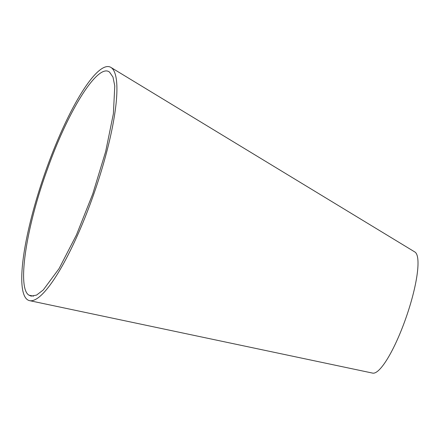 <?xml version="1.0" encoding="UTF-8"?>
<svg xmlns="http://www.w3.org/2000/svg" width="440" height="440" viewBox="0 0 440 440"><rect width="100%" height="100%" fill="white"/><g stroke="black" fill="none" stroke-linecap="round" stroke-linejoin="round"><path stroke-width="0.66" d="M109.615 72.204L112.987 77.121L114.774 85.921L113.388 113.707L105.672 151.541L92.73 193.99L76.428 234.966L59.098 268.576L43.236 289.993L36.581 295.086L31.119 296.12L29.035 295.202C16.934 288.613 25.861 227.838 47.663 168.514C68.91 108.719 98.533 62.546 109.615 72.204L109.269 71.979M27.412 299.701A123.596 26.521 109.1 0 1 46.503 168.685A123.596 26.521 109.1 0 1 110.902 67.408A123.596 26.521 109.1 0 1 111.26 67.639A123.596 26.521 109.1 0 1 93.693 194.381A123.596 26.521 109.1 0 1 29.579 300.652A123.596 26.521 109.1 0 1 27.412 299.701M110.902 67.408L414.887 252.005A64.174 13.772 109.1 0 1 415.998 253.055A64.174 13.772 109.1 0 1 405.031 320.529A64.174 13.772 109.1 0 1 372.664 373.115L29.579 300.652M29.035 295.202L33.523 296.142"/></g></svg>
